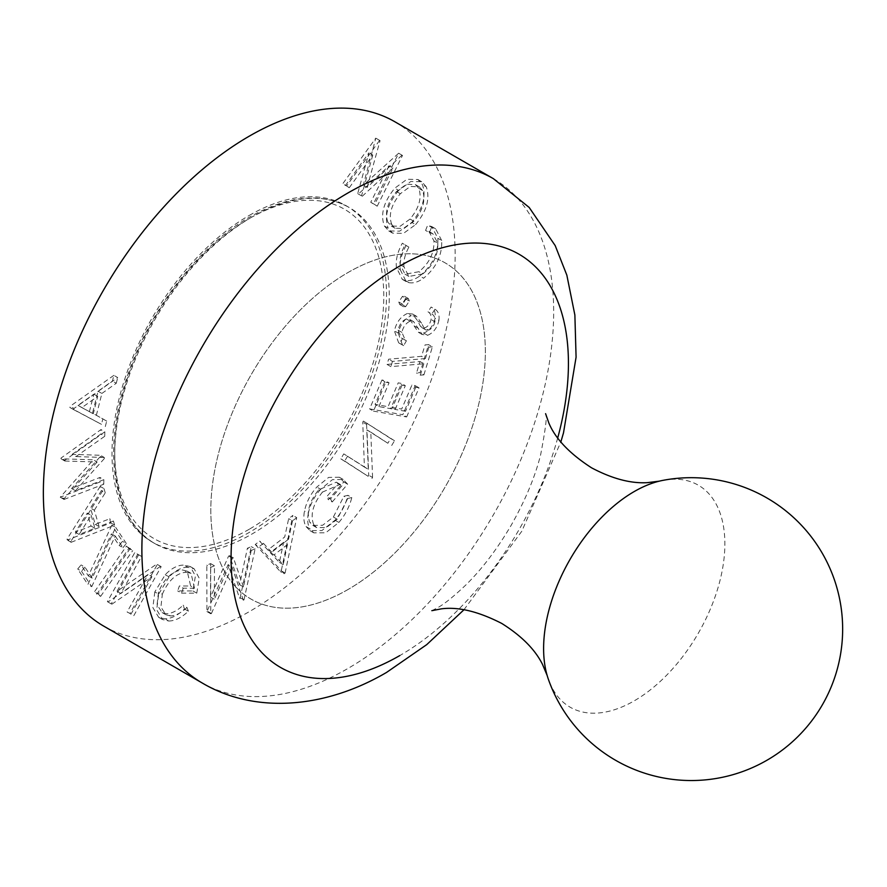 <?xml version="1.0" encoding="UTF-8"?>
<svg xmlns="http://www.w3.org/2000/svg" width="887" height="887" viewBox="0 0 887 887"><rect width="100%" height="100%" fill="white"/><g stroke="black" fill="none" stroke-linecap="round" stroke-linejoin="round"><path stroke-width="0.67" stroke-dasharray="4.43 3.33" d="M348.081 589.478A194.12 112.072 -60 0 1 251.021 599.091A194.12 112.072 -60 0 1 221.262 443.544A194.12 112.072 -60 0 1 348.081 272.486A194.12 112.072 -60 0 1 445.141 262.874A194.12 112.072 -60 0 1 474.9 418.42A194.12 112.072 -60 0 1 348.081 589.478A194.12 112.072 -60 0 1 251.021 599.091A194.12 112.072 -60 0 1 221.262 443.544A194.12 112.072 -60 0 1 348.081 272.486A194.12 112.072 -60 0 1 445.141 262.874A194.12 112.072 -60 0 1 474.9 418.42A194.12 112.072 -60 0 1 348.081 589.478M249.247 215.43A194.12 112.072 -60 0 1 346.307 205.817A194.12 112.072 -60 0 1 376.066 361.364A194.12 112.072 -60 0 1 249.247 532.422A194.12 112.072 -60 0 1 152.198 542.035A194.12 112.072 -60 0 1 122.439 386.488A194.12 112.072 -60 0 1 249.247 215.43M394.837 121.752A291.18 168.109 -60 0 1 439.475 355.077A291.18 168.109 -60 0 1 249.247 611.675A291.18 168.109 -60 0 1 103.668 626.089M663.132 480.322A128.171 73.998 -60 0 1 724.867 543.864A128.171 73.998 -60 0 1 634.238 700.841A128.171 73.998 -60 0 1 548.332 679.154M384.337 225.963L388.739 230.919L399.605 231.174L411.734 222.426C422.877 208.822 426.436 196.227 422.412 184.629L417.888 179.507L406.978 179.285L394.804 188.177C383.672 201.826 380.179 214.421 384.337 225.963L388.184 228.181L392.586 233.137L403.452 233.392L415.571 224.644L411.734 222.426M398.773 302.012L399.76 304.54L401.833 304.441L405.492 298.83L404.516 296.302L402.421 296.413L398.773 302.012L402.62 304.241L403.607 306.758L405.669 306.658L401.833 304.441M387.031 364.413L419.994 361.53L416.524 372.961L420.072 372.651L428.565 344.611L425.028 344.932L421.569 356.33L388.617 359.202L387.031 364.413L390.879 366.63L423.831 363.748L419.994 361.53M364.413 467.072L343.779 453.878L340.819 458.845L368.105 476.297L368.726 475.244L366.963 429.907L387.852 443.256L390.679 438.522L363.393 421.07L362.75 422.145L364.413 467.072L368.26 469.29L343.779 453.878M255.223 544.496L280.303 571.527L281.257 570.796L292.865 515.402L288.674 518.64L284.716 536.979L267.863 549.995L259.581 541.125L255.223 544.496L259.071 546.714L284.139 573.745L280.303 571.527M154.815 591.906L152.852 607.573L158.662 617.297L164.893 618.816C171.246 618.694 177.799 615.412 184.54 608.992L183.11 605.222C177.544 610.566 172.1 613.405 166.778 613.737L162.11 612.551L157.077 604.812L158.474 592.028C164.461 578.224 172.477 570.873 182.511 569.975L187.179 571.106L190.661 586.008L179.374 585.963L177.666 590.908L192.911 590.953L195.395 576.018L190.306 566.571L184.108 565.108C177.954 564.919 171.646 568.112 165.204 574.709L154.815 591.906L158.651 594.124L156.689 609.79L162.509 619.514L168.741 621.033L164.893 618.816M128.859 548.432L126.508 546.093L94.443 591.817L96.794 594.157L128.859 548.432L132.706 550.65L126.508 546.093M100.187 486.386L67.035 539.152L67.301 540.072L110.775 522.931L109.589 518.851L95.242 524.361L90.507 508.018L101.406 490.622L100.187 486.386L104.023 488.615L70.871 541.369L67.035 539.152M113.869 375.345L70.184 406.235L69.862 407.466L101.462 424.341L102.848 418.875L92.503 413.142L98.047 391.222L112.438 381.022L113.869 375.345L117.716 377.563L74.02 408.452L70.184 406.235M72.113 454.355L100.896 434.065L100.996 429.574L61.037 458.047L61.026 458.812L93.301 459.788L60.227 497.219L99.909 482.029L99.998 477.439L71.614 488.526L100.431 456.428L100.453 455.264L72.113 454.355L75.949 456.572L104.744 436.282L100.896 434.065M111.851 525.171L88.345 575.929L81.083 564.919L77.69 569.033L87.891 584.478L111.429 533.83L119.102 545.461L122.506 541.314L111.851 525.171L115.698 527.388L92.181 578.147L88.345 575.929M117.017 591.263L137.729 554.209L134.757 552.645L107.371 601.674L107.992 601.996L148.074 574.466L127.118 611.986L129.945 613.46L157.332 564.442L156.689 564.11L117.017 591.263L120.865 593.481L141.565 556.426L137.729 554.209M210.507 597.084L210.618 563.589L206.826 565.174L206.937 611.553L228.114 564.631L239.501 597.96L240.144 597.694L251.276 546.625L247.395 548.244L239.612 584.699L229.578 555.672L228.591 556.094L210.507 597.084L214.355 599.302L214.466 565.806L210.618 563.589M306.048 526.568L309.94 530.614L321.881 530.57L335.031 520.214C341.362 512.775 345.675 504.481 347.959 495.334L343.879 496.265L333.379 517.01L322.591 525.292L312.801 525.392L309.818 522.321C306.192 512.575 309.131 501.765 318.633 489.879L336.317 482.162L338.058 483.592L326.66 496.742L328.378 499.736L343.79 481.963L339.333 477.239L328.589 477.428L316.825 487.041C310.494 494.192 306.381 502.186 304.496 511.023C303.265 517.431 303.786 522.609 306.048 526.568L309.896 528.785L313.787 532.832L325.717 532.788L338.867 522.432L335.031 520.214M381.931 380.002L369.624 408.907L402.809 414.717L415.194 385.612L411.923 385.036L401.7 409.062L391.333 407.244L401.467 383.428L398.219 382.851L388.085 406.678L375.068 404.394L385.202 380.578L381.931 380.002L385.778 382.219L373.471 411.124L369.624 408.907M407.377 313.488C400.736 316.482 396.411 322.269 394.382 330.851L398.64 342.803L399.826 343.413L402.565 338.568L401.445 337.98L398.063 330.164C399.305 324.62 402.055 320.872 406.313 318.921L409.827 319.442L418.354 332.248L422.922 334.964L418.354 332.248L423.786 333.08C429.563 330.64 433.333 325.684 435.073 318.189C435.75 312.612 434.43 308.898 431.115 307.024L427.989 311.825C430.395 313.078 431.415 315.639 431.06 319.508C430.162 323.666 428.099 326.46 424.884 327.868L421.979 327.691L420.438 326.261L417.744 320.994L412.588 314.031L407.377 313.488L411.213 315.705C404.583 318.699 400.259 324.487 398.23 333.08L394.382 330.851M398.23 333.08L402.476 345.021L403.674 345.631L406.412 340.785L405.292 340.209L401.911 332.381C403.142 326.837 405.902 323.09 410.16 321.138L413.675 321.671L409.472 319.231L413.675 321.671L422.201 334.466L427.634 335.297L423.786 333.08M419.751 275.99C432.412 265.557 438.444 252.995 437.856 238.304L431.769 226.573L427.601 225.353L425.572 230.42L428.964 231.496L433.965 240.976C434.286 253.05 429.275 263.295 418.93 271.71L405.049 274.216L400.115 264.625C399.549 258.483 401.19 251.908 405.049 244.923L402.343 243.204C397.553 251.841 395.58 259.946 396.411 267.519L402.332 279.383L405.137 280.447C409.583 281.279 414.451 279.793 419.751 275.99L423.598 278.208C436.249 267.774 442.28 255.212 441.693 240.521L437.856 238.304M389.094 165.78L370.744 202.236L373.372 203.966L398.651 153.24L363.26 185.172L375.789 138.128L342.77 183.731L345.442 185.505L368.925 152.819L357.694 193.61L358.381 194.053L389.094 165.78L392.941 167.998L374.591 204.453L370.744 202.236M74.02 408.452L73.71 409.683L69.862 407.466M73.71 409.683L101.462 424.341M105.309 426.558L106.695 421.092L102.848 418.875M106.695 421.092L92.503 413.142M96.339 415.36L101.894 393.44L98.047 391.222M101.894 393.44L116.275 383.239L112.438 381.022M116.275 383.239L117.716 377.563M93.29 413.774L81.848 407.61L97.692 396.378L93.29 413.774L78.001 405.392L93.845 394.161L89.443 411.557M81.848 407.61L78.001 405.392M97.692 396.378L93.845 394.161M104.744 436.282L104.843 431.792L100.996 429.574M104.843 431.792L64.884 460.275L61.037 458.047M64.884 460.275L64.873 461.029L61.026 458.812M64.873 461.029L97.149 462.005L93.301 459.788M97.149 462.005L64.086 498.682L60.238 496.465M64.086 498.682L64.064 499.448L60.227 497.219M64.064 499.448L103.746 484.247L99.909 482.029M103.746 484.247L103.846 479.656L99.998 477.439M103.846 479.656L75.45 490.744L71.614 488.526M75.45 490.744L104.278 458.646L100.431 456.428M104.278 458.646L104.3 457.492L100.453 455.264M104.3 457.492L75.949 456.572M70.871 541.369L71.148 542.29L67.301 540.072M71.148 542.29L114.611 525.148L110.775 522.931M114.611 525.148L113.436 521.068L109.589 518.851M113.436 521.068L99.089 526.579L95.242 524.361M99.089 526.579L94.355 510.236L90.507 508.018M94.355 510.236L105.243 492.839L101.406 490.622M105.243 492.839L104.023 488.615M91.139 515.292L94.898 528.264L79.143 534.44L91.139 515.292L87.292 513.074L91.062 526.046L75.295 532.222L87.292 513.074M94.898 528.264L91.062 526.046M79.143 534.44L75.295 532.222M92.181 578.147L84.919 567.137L81.083 564.919M84.919 567.137L81.537 571.25L77.69 569.033M81.537 571.25L91.738 586.695L87.891 584.478M91.738 586.695L115.266 536.047L111.429 533.83M115.266 536.047L122.938 547.678L119.102 545.461M122.938 547.678L126.353 543.531L122.506 541.314M126.353 543.531L115.698 527.388M130.356 548.31L98.28 594.035L94.443 591.817M98.28 594.035L100.63 596.374L96.794 594.157M100.63 596.374L132.706 550.65M141.565 556.426L134.757 552.645M138.605 554.863L111.219 603.892L107.371 601.674M111.219 603.892L107.992 601.996M111.84 604.213L151.921 576.683L148.074 574.466M151.921 576.683L130.954 614.203L127.118 611.986M130.954 614.203L129.945 613.46M133.793 615.678L161.179 566.66L157.332 564.442M161.179 566.66L156.689 564.11M160.536 566.327L120.865 593.481M168.741 621.033C175.094 620.911 181.647 617.629 188.388 611.21L184.54 608.992M188.388 611.21L186.946 607.44L183.11 605.222M186.946 607.44C181.391 612.784 175.948 615.622 170.626 615.955L166.778 613.737M170.626 615.955L165.947 614.769L160.924 607.03L162.321 594.257L158.474 592.028M162.321 594.257C168.308 580.442 176.325 573.091 186.359 572.193L182.511 569.975M186.359 572.193L191.027 573.324L194.508 588.225L190.661 586.008M194.508 588.225L183.221 588.181L179.374 585.963M183.221 588.181L181.502 593.126L177.666 590.908M181.502 593.126L196.759 593.17L192.911 590.953M196.759 593.17L199.242 578.235L194.142 568.789L187.955 567.325L184.108 565.108M187.955 567.325C181.791 567.137 175.493 570.341 169.051 576.927L165.204 574.709M169.051 576.927L158.651 594.124M214.466 565.806L210.662 567.392L206.826 565.174M210.662 567.392L210.784 613.771L206.937 611.553M210.784 613.771L211.439 613.494L207.591 611.276M211.439 613.494L231.962 566.848L228.114 564.631M231.962 566.848L243.348 600.189L239.501 597.96M243.348 600.189L243.992 599.911L240.144 597.694M243.992 599.911L255.123 548.842L251.276 546.625M255.123 548.842L251.243 550.461L247.395 548.244M251.243 550.461L243.459 586.917L239.612 584.699M243.459 586.917L233.425 557.901L229.578 555.672M233.425 557.901L232.438 558.311L228.591 556.094M232.438 558.311L214.355 599.302M284.139 573.745L285.104 573.013L281.257 570.796M285.104 573.013L296.713 517.62L292.865 515.402M296.713 517.62L292.522 520.857L288.674 518.64M292.522 520.857L288.552 539.196L284.716 536.979M288.552 539.196L271.71 552.213L267.863 549.995M271.71 552.213L263.428 543.343L259.581 541.125M263.428 543.343L259.071 546.714M287.466 544.518L283.219 564.62L274.105 554.841L287.466 544.518L283.618 542.301L279.372 562.402L270.258 552.623L283.618 542.301M283.219 564.62L279.372 562.402M274.105 554.841L270.258 552.623M338.867 522.432C345.198 514.992 349.511 506.699 351.806 497.552L347.959 495.334M351.806 497.552L347.726 498.483L343.879 496.265M347.726 498.483L337.215 519.228L333.379 517.01M337.215 519.228L326.427 527.51L316.648 527.621L313.665 524.55L309.818 522.321M313.665 524.55C310.04 514.793 312.978 503.982 322.469 492.097L318.633 489.879M322.469 492.097L340.164 484.38L341.905 485.81L338.058 483.592M341.905 485.81L330.496 498.96L326.66 496.742M330.496 498.96L332.226 501.953L328.378 499.736M332.226 501.953L347.637 484.18L343.79 481.963M347.637 484.18L343.18 479.457L332.425 479.645L320.673 489.258L316.825 487.041M320.673 489.258C314.331 496.41 310.217 504.404 308.343 513.24L304.496 511.023M308.343 513.24C307.113 519.649 307.634 524.827 309.896 528.785M347.626 456.095L344.655 461.063L340.819 458.845M344.655 461.063L368.105 476.297M371.952 478.514L372.573 477.461L368.726 475.244M372.573 477.461L370.799 432.124L366.963 429.907M370.799 432.124L387.852 443.256M391.688 445.485L394.527 440.739L390.679 438.522M394.527 440.739L363.393 421.07M367.229 423.287L366.586 424.363L362.75 422.145M366.586 424.363L368.26 469.29M373.471 411.124L406.656 416.945L402.809 414.717M406.656 416.945L419.041 387.83L415.194 385.612M419.041 387.83L415.77 387.253L411.923 385.036M415.77 387.253L405.547 411.28L401.7 409.062M405.547 411.28L395.17 409.461L391.333 407.244M395.17 409.461L405.315 385.645L401.467 383.428M405.315 385.645L402.066 385.08L398.219 382.851M402.066 385.08L391.921 408.896L388.085 406.678M391.921 408.896L378.915 406.612L375.068 404.394M378.915 406.612L389.049 382.796L385.202 380.578M389.049 382.796L385.778 382.219M423.831 363.748L420.371 375.179L416.524 372.961M420.371 375.179L423.908 374.868L420.072 372.651M423.908 374.868L432.412 346.839L428.565 344.611M432.412 346.839L428.864 347.15L425.028 344.932M428.864 347.15L425.416 358.548L421.569 356.33M425.416 358.548L392.464 361.419L388.617 359.202M392.464 361.419L390.879 366.63M403.674 345.631L399.826 343.413M406.412 340.785L402.565 338.568M401.911 332.381L398.063 330.164M410.16 321.138L406.313 318.921M427.634 335.297C433.41 332.869 437.169 327.902 438.921 320.407L435.073 318.189M438.921 320.407C439.597 314.83 438.267 311.115 434.952 309.241L431.115 307.024M434.952 309.241L431.825 314.042L427.989 311.825M431.825 314.042C434.231 315.295 435.262 317.856 434.896 321.726L431.06 319.508M434.896 321.726C434.009 325.884 431.947 328.678 428.731 330.097L424.884 327.868M428.731 330.097L425.827 329.909L420.438 326.261M424.285 328.478L421.591 323.212L417.744 320.994M421.591 323.212L416.435 316.249L411.213 315.705M405.669 306.658L409.328 301.048L405.492 298.83M409.328 301.048L408.353 298.531L406.268 298.631L402.421 296.413M406.268 298.631L402.62 304.241M441.693 240.521L435.617 228.791L427.601 225.353M431.448 227.571L429.408 232.638L425.572 230.42M429.408 232.638L432.812 233.713L437.801 243.204L433.965 240.976M437.801 243.204C438.123 255.268 433.122 265.512 422.777 273.928L418.93 271.71M422.777 273.928L408.896 276.445L403.962 266.843L400.115 264.625M403.962 266.843C403.397 260.7 405.037 254.125 408.896 247.14L405.049 244.923M408.896 247.14L402.343 243.204M406.179 245.422C401.401 254.059 399.427 262.164 400.259 269.737L396.411 267.519M400.259 269.737L406.179 281.6L408.985 282.665L405.137 280.447M408.985 282.665C413.42 283.496 418.298 282.011 423.598 278.208M415.571 224.644C426.725 211.051 430.284 198.444 426.259 186.847L422.412 184.629M426.259 186.847L421.735 181.735L410.814 181.502L398.651 190.395L394.804 188.177M398.651 190.395C387.508 204.043 384.027 216.639 388.184 228.181M391.744 224.444C388.351 215.042 391.211 204.797 400.325 193.732L410.326 186.458L419.241 186.813L422.644 190.572C425.86 200.052 422.944 210.286 413.885 221.273L404.017 228.458L395.17 228.281L391.744 224.444L387.907 222.227C384.514 212.825 387.364 202.58 396.478 191.514L406.49 184.241L415.393 184.596L418.797 188.354C422.024 197.834 419.096 208.068 410.038 219.056L400.181 226.24L391.333 226.063L387.907 222.227M400.325 193.732L396.478 191.514M422.644 190.572L418.797 188.354M413.885 221.273L410.038 219.056M374.591 204.453L377.208 206.183L373.372 203.966M377.208 206.183L402.487 155.458L398.651 153.24M402.487 155.458L398.196 152.941M402.044 155.158L367.107 187.39L363.26 185.172M367.107 187.39L380.068 140.645L376.221 138.427M380.068 140.645L375.789 138.128M379.625 140.357L346.606 185.948L342.77 183.731M346.606 185.948L349.278 187.722L345.442 185.505M349.278 187.722L372.773 155.037L368.925 152.819M372.773 155.037L361.541 195.827L357.694 193.61M361.541 195.827L358.381 194.053M362.229 196.271L392.941 167.998M251.997 217.016A194.12 112.072 120 0 0 125.189 388.074A194.12 112.072 120 0 0 154.937 543.62A194.12 112.072 120 0 0 251.997 534.007A194.12 112.072 120 0 0 378.816 362.949A194.12 112.072 120 0 0 349.057 207.403A194.12 112.072 120 0 0 251.997 217.016M249.247 529.251A190.239 109.833 -60 0 1 114.733 451.583A190.239 109.833 -60 0 1 249.247 218.601A190.239 109.833 -60 0 1 383.772 296.258A190.239 109.833 -60 0 1 249.247 529.251M557.723 437.901A238.548 137.729 -60 0 1 399.749 655.593M493.36 178.642A291.18 168.109 -60 0 1 537.999 411.967A291.18 168.109 -60 0 1 347.782 668.554A291.18 168.109 -60 0 1 202.192 682.979M418.32 328.312L414.484 326.094M152.198 542.035L154.937 543.62C114.822 521.634 102.238 455.796 124.612 384.659C145.036 315.927 196.537 246.985 250.056 216.816C288.297 195.417 321.294 192.268 349.057 207.403L346.307 205.817M431.836 610.677L436.925 608.094C443.622 604.635 453.346 596.851 466.085 584.744C482.151 568.9 497.208 549.042 511.245 525.159C525.215 500.479 535.005 477.062 540.604 454.898C545.716 428.332 547.379 414.595 545.583 413.675M463.945 609.779L521.789 531.269L560.85 441.926M162.11 612.551L165.947 614.769M187.179 571.106L191.027 573.324M190.306 566.571L194.142 568.789M158.662 617.297L162.509 619.514M312.801 525.392L316.648 527.621M336.317 482.162L340.164 484.38M339.333 477.239L343.18 479.457M309.94 530.614L313.787 532.832M398.64 342.803L402.476 345.021M401.445 337.98L405.292 340.209M421.979 327.691L425.827 329.909M412.588 314.031L416.435 316.249M404.516 296.302L408.353 298.531M399.76 304.54L403.607 306.758M431.769 226.573L435.617 228.791M428.964 231.496L432.812 233.713M405.049 274.216L408.896 276.445M402.332 279.383L406.179 281.6M417.888 179.507L421.735 181.735M388.739 230.919L392.586 233.137M415.393 184.596L419.241 186.813M391.333 226.063L395.17 228.281"/><path stroke-width="1.33" d="M103.668 626.089A291.18 168.109 -60 0 1 59.03 392.764A291.18 168.109 -60 0 1 249.247 136.177A291.18 168.109 -60 0 1 394.837 121.752L493.36 178.642A291.18 168.109 -60 0 0 347.782 193.056A291.18 168.109 -60 0 0 157.553 449.654A291.18 168.109 -60 0 0 202.192 682.979L103.668 626.089M634.238 491.542A128.171 73.998 -60 0 1 659.318 481.153A128.171 73.998 -60 0 1 663.132 480.322A151.411 151.411 0 0 1 842.65 629.105A151.411 151.411 0 0 1 548.332 679.154A128.171 73.998 -60 0 1 547.146 675.439A128.171 73.998 -60 0 1 543.609 648.519A128.171 73.998 -60 0 1 634.238 491.542M399.749 655.593A238.548 137.729 -60 0 1 231.075 558.2A238.548 137.729 -60 0 1 399.749 266.033A238.548 137.729 -60 0 1 557.723 437.901M547.146 675.439L542.4 664.175C534.883 649.284 521.312 635.702 501.709 623.417C478.293 611.431 458.147 606.586 441.26 608.87L431.836 610.677M545.583 413.675L548.853 423.01C555.406 438.732 569.631 453.667 591.54 467.804C611.986 478.647 630.535 483.603 647.2 482.672L659.318 481.153M202.192 682.979C254.813 714.201 325.063 708.558 386.599 672.401L426.736 644.627L463.945 609.779M560.85 441.926L563.5 432.856L576.084 357.195L574.876 315.04L566.837 275.136L555.195 245.599L529.184 207.458L493.36 178.642"/></g></svg>
